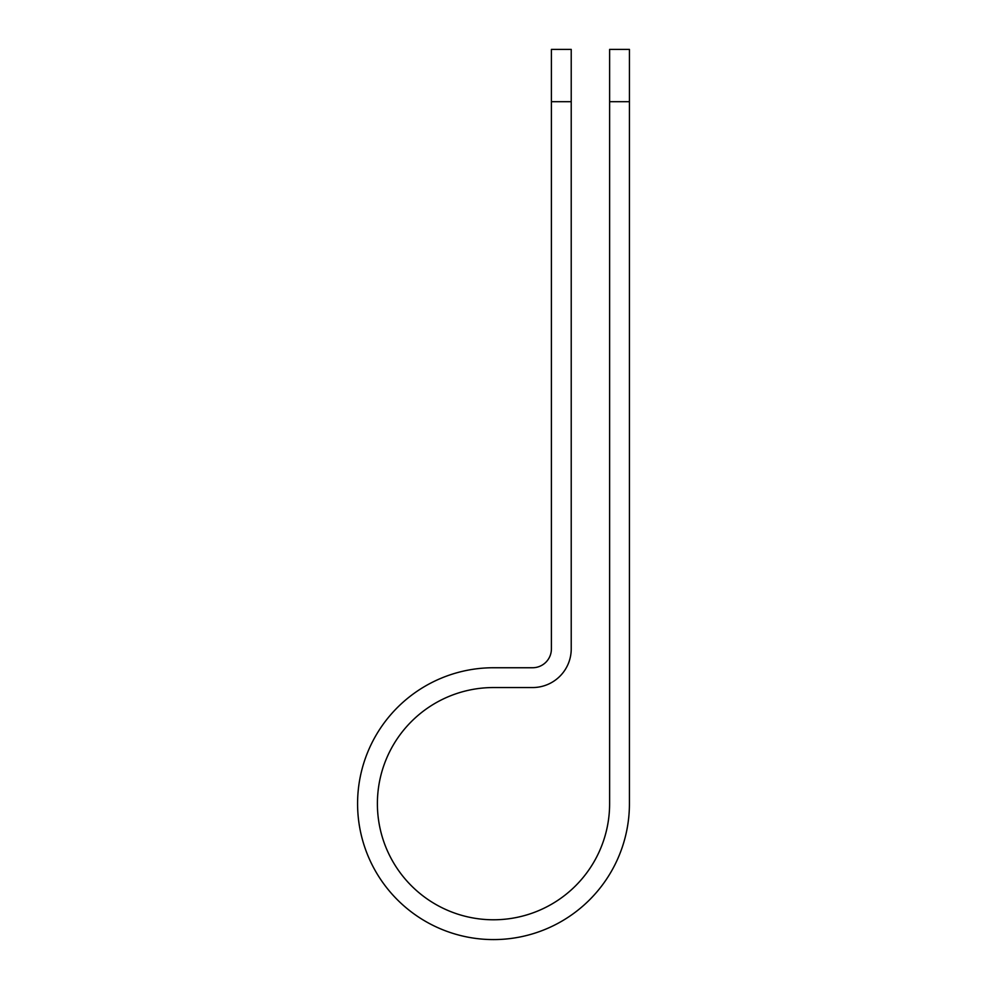 <?xml version="1.0" encoding="UTF-8"?>
<svg xmlns="http://www.w3.org/2000/svg" width="988" height="988" viewBox="0 0 988 988"><rect width="100%" height="100%" fill="white"/><g stroke="black" fill="none" stroke-linecap="round" stroke-linejoin="round"><path stroke-width="1.48" d="M609.621 101.69L609.621 49.4L629.43 49.4L629.43 101.69L609.621 101.69L609.621 803.664A116.115 116.115 0 0 1 493.506 919.779A116.115 116.115 0 0 1 377.391 803.664A116.115 116.115 0 0 1 493.506 687.549L532.581 687.549A38.643 38.643 0 0 0 571.225 648.906L571.225 101.69L551.403 101.69L551.403 49.4L571.225 49.4L571.225 101.69M551.403 101.69L551.403 648.906A18.821 18.821 0 0 1 532.581 667.74L493.506 667.74A135.924 135.924 0 0 0 357.582 803.664A135.924 135.924 0 0 0 493.506 939.588A135.924 135.924 0 0 0 629.43 803.664L629.43 101.69"/></g></svg>
